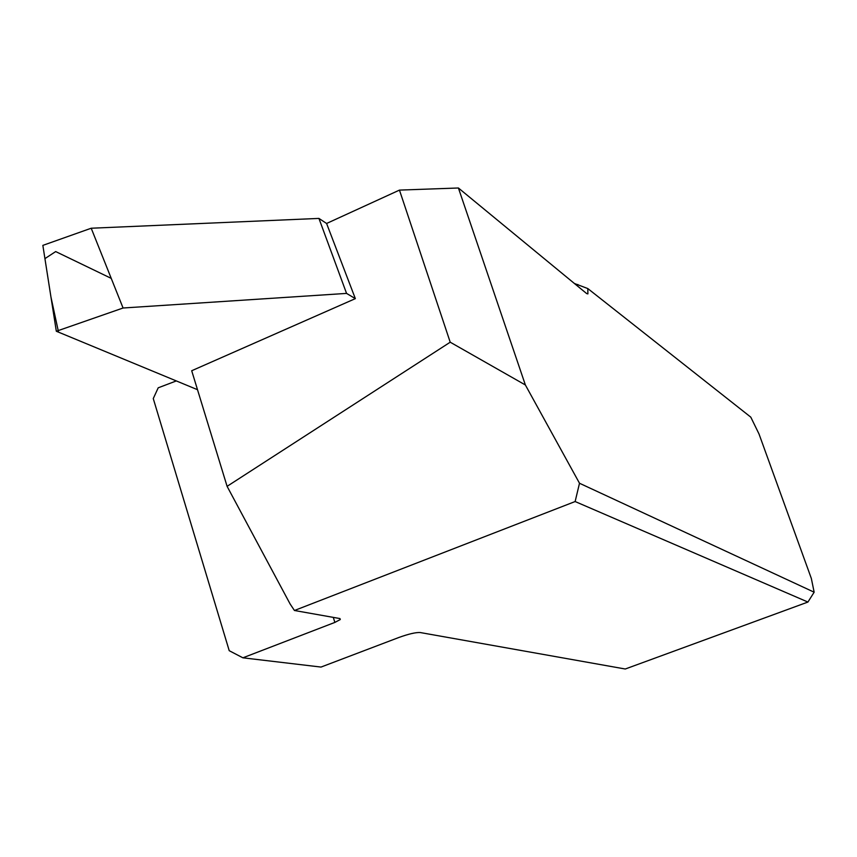 <?xml version="1.0" encoding="UTF-8"?>
<svg xmlns="http://www.w3.org/2000/svg" width="857" height="857" viewBox="0 0 857 857"><rect width="100%" height="100%" fill="white"/><g stroke="black" fill="none" stroke-linecap="round" stroke-linejoin="round"><path stroke-width="1.29" d="M355.344 298.632L326.592 223.473L399.458 190.104L450.214 342.2L227.094 486.337L191.7 370.738L355.344 298.632L346.56 293.405L318.933 218.417L326.592 223.473M294.444 610.495L339.886 618.55L340.283 619.547L334.862 622.418L242.895 657.812L321.021 667.067L398.869 637.479C408.714 633.934 415.838 632.284 420.23 632.541L625.267 669.006L807.926 602.053L575.133 501.538L294.444 610.495L290.148 604.035L227.094 486.337M176.317 380.926L158.213 387.814L153.264 398.569L229.226 650.699L242.895 657.812M525.373 384.975L458.409 187.994L586.649 293.565L587.891 293.897L587.806 288.563L750.796 417.155L759.013 433.974L811.343 578.464L814.15 592.198L579.503 483.252L525.373 384.975L450.214 342.2M579.503 483.252L575.133 501.538M814.15 592.198L807.926 602.053M458.409 187.994L399.458 190.104M574.404 283.485L587.806 288.563M111.239 278.375L55.684 251.572L44.928 258.632L50.938 296.961L58.533 332.162L197.506 389.699L56.326 331.252L42.85 245.381L91.206 228.23L318.933 218.417M56.326 331.252L123.076 308.006L346.56 293.405M91.206 228.23L123.076 308.006M334.862 622.418L333.287 617.383M576.332 285.07L577.886 284.492M340.283 619.547L339.972 618.572"/></g></svg>
